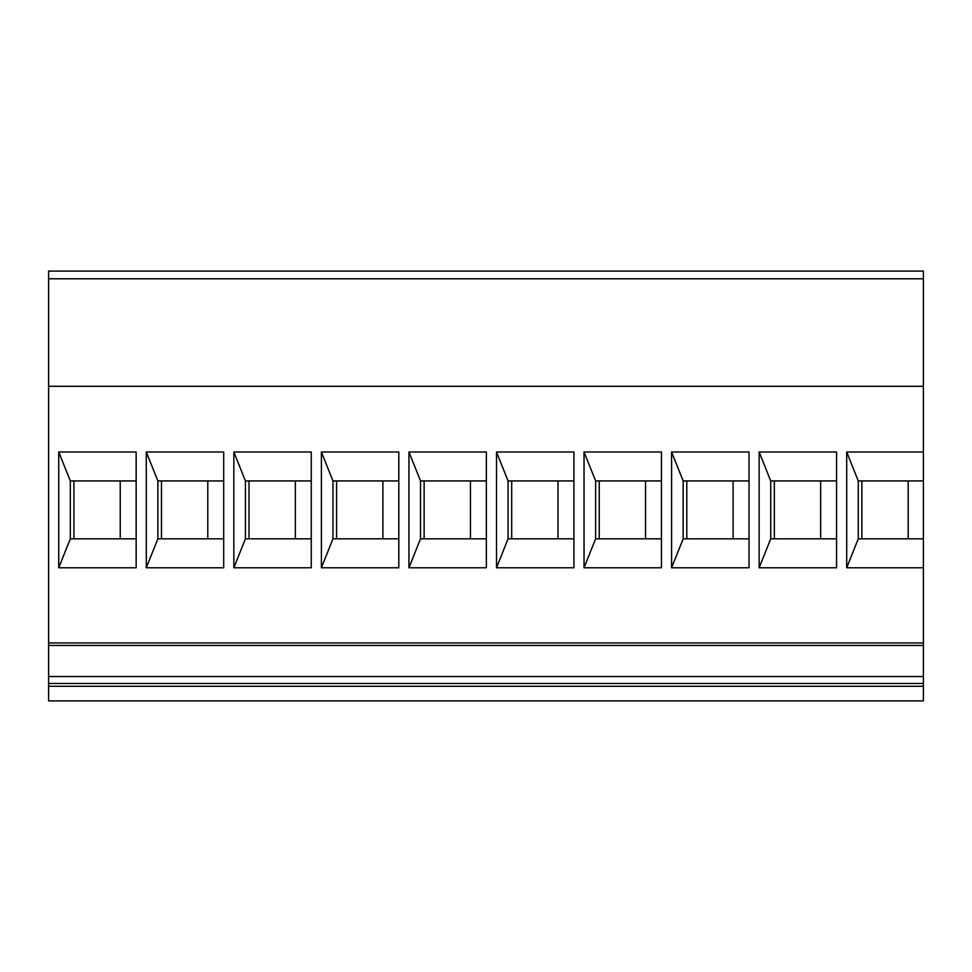 <?xml version="1.0" encoding="UTF-8"?>
<svg xmlns="http://www.w3.org/2000/svg" width="972" height="972" viewBox="0 0 972 972"><rect width="100%" height="100%" fill="white"/><g stroke="black" fill="none" stroke-linecap="round" stroke-linejoin="round"><path stroke-width="1.46" d="M120.236 480.933L120.236 538.816M73.921 538.816L73.921 480.933M207.789 480.933L207.789 538.816M161.474 538.816L161.474 480.933M295.342 480.933L295.342 538.816M249.026 538.816L249.026 480.933M382.895 480.933L382.895 538.816M336.579 538.816L336.579 480.933M470.448 480.933L470.448 538.816M424.132 538.816L424.132 480.933M558.001 480.933L558.001 538.816M511.685 538.816L511.685 480.933M645.554 480.933L645.554 538.816M599.238 538.816L599.238 480.933M733.095 480.933L733.095 538.816M686.791 538.816L686.791 480.933M820.647 480.933L820.647 538.816M774.344 538.816L774.344 480.933M908.2 480.933L908.2 538.816M923.4 538.816L923.4 480.933L858.276 480.933L858.276 538.816L923.4 538.816L923.4 645.457L48.6 645.457L48.6 386.297L923.4 386.297L923.4 480.933M861.897 538.816L861.897 480.933M858.276 538.816L846.697 567.77L846.697 451.992L923.4 451.992M858.276 480.933L846.697 451.992M836.576 451.992L836.576 567.77L759.144 567.77L759.144 451.992L836.576 451.992M846.697 567.77L923.4 567.77M48.6 386.297L48.6 271.103L923.4 271.103L923.4 386.297M923.4 676.524L48.6 676.524L48.6 686.281L923.4 686.281L923.4 645.457M923.4 686.281L923.4 700.897L48.6 700.897L48.6 686.281M759.144 567.77L770.723 538.816L836.576 538.816M759.144 451.992L770.723 480.933L770.723 538.816M749.023 451.992L749.023 567.77L671.591 567.77L671.591 451.992L749.023 451.992M770.723 480.933L836.576 480.933M496.498 567.77L496.498 451.992L573.917 451.992L573.917 567.77L496.498 567.77L508.064 538.816L573.917 538.816M496.498 451.992L508.064 480.933L508.064 538.816M486.365 451.992L486.365 567.77L408.945 567.77L408.945 451.992L486.365 451.992M508.064 480.933L573.917 480.933M408.945 567.77L420.512 538.816L486.365 538.816M408.945 451.992L420.512 480.933L420.512 538.816M398.812 451.992L398.812 567.77L321.392 567.77L321.392 451.992L398.812 451.992M420.512 480.933L486.365 480.933M584.038 567.77L584.038 451.992L661.47 451.992L661.47 567.77L584.038 567.77L595.617 538.816L661.47 538.816M584.038 451.992L595.617 480.933L595.617 538.816M58.733 567.77L136.153 567.77L136.153 451.992L58.733 451.992L58.733 567.77L70.312 538.816L136.153 538.816M923.4 642.942L48.6 642.942M311.259 451.992L311.259 567.77L233.839 567.77L233.839 451.992L311.259 451.992M146.286 451.992L223.706 451.992L223.706 567.77L146.286 567.77L146.286 451.992L157.865 480.933L157.865 538.816L223.706 538.816M595.617 480.933L661.47 480.933M48.6 676.524L48.6 645.457M48.6 683.462L923.4 683.462M48.6 271.103L923.4 271.103M233.839 567.77L245.418 538.816L311.259 538.816M233.839 451.992L245.418 480.933L245.418 538.816M245.418 480.933L311.259 480.933M146.286 567.77L157.865 538.816M157.865 480.933L223.706 480.933M321.392 567.77L332.959 538.816L398.812 538.816M321.392 451.992L332.959 480.933L332.959 538.816M332.959 480.933L398.812 480.933M671.591 567.77L683.17 538.816L749.023 538.816M671.591 451.992L683.17 480.933L683.17 538.816M683.17 480.933L749.023 480.933M58.733 451.992L70.312 480.933L70.312 538.816M70.312 480.933L136.153 480.933M48.6 278.782L923.4 278.782"/></g></svg>
